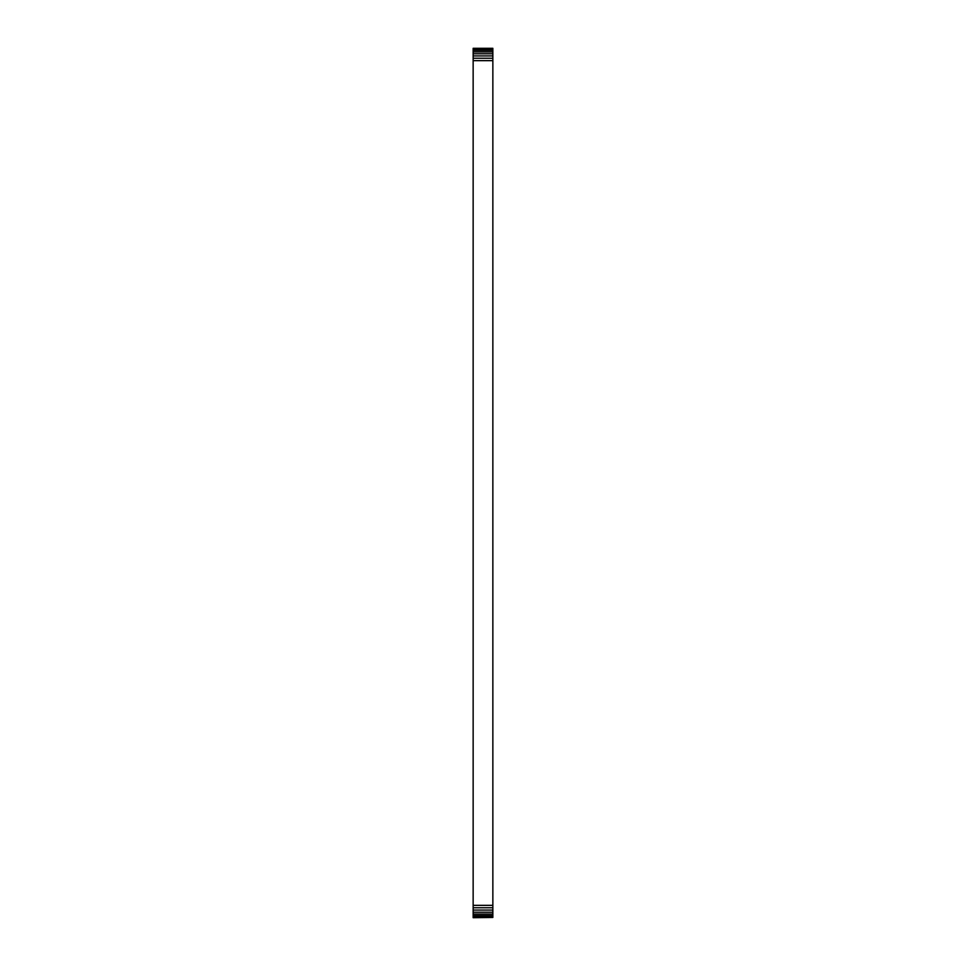 <?xml version="1.0" encoding="UTF-8"?>
<svg xmlns="http://www.w3.org/2000/svg" width="966" height="966" viewBox="0 0 966 966"><rect width="100%" height="100%" fill="white"/><g stroke="black" fill="none" stroke-linecap="round" stroke-linejoin="round"><path stroke-width="1.45" d="M492.853 917.458L473.147 917.7L492.853 917.458L492.853 48.3L473.147 48.3L492.853 48.542M473.147 917.458L473.147 916.758L492.853 916.758M473.147 916.758L473.147 915.623L492.853 915.623M473.147 915.623L473.147 48.542M473.147 914.077L492.853 914.077M473.147 912.206L492.853 912.206M473.147 910.069L492.853 910.069M473.147 907.75L492.853 907.75M473.147 905.347L492.853 905.347M473.147 60.653L492.853 60.653M473.147 58.25L492.853 58.25M473.147 55.931L492.853 55.931M473.147 53.794L492.853 53.794M473.147 51.922L492.853 51.922M473.147 50.377L492.853 50.377M473.147 49.242L492.853 49.242"/></g></svg>
